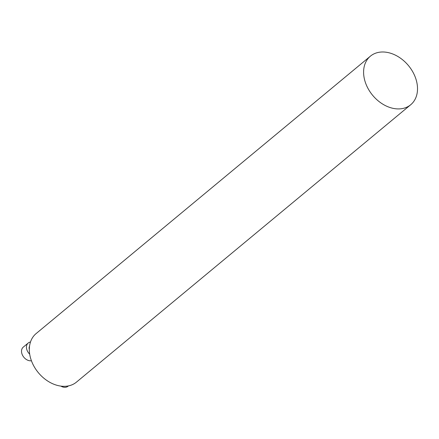 <?xml version="1.0" encoding="UTF-8"?>
<svg xmlns="http://www.w3.org/2000/svg" width="439" height="439" viewBox="0 0 439 439"><rect width="100%" height="100%" fill="white"/><g stroke="black" fill="none" stroke-linecap="round" stroke-linejoin="round"><path stroke-width="0.66" d="M415.843 78.784A31.559 23.267 50.3 0 0 370.401 56.17A31.559 23.267 50.3 0 0 372.651 95.312A31.559 23.267 50.3 0 0 410.712 104.74A31.559 23.267 50.3 0 0 415.843 78.784M370.401 56.17L36.13 333.569A31.559 23.267 50.3 0 0 38.38 372.716A31.559 23.267 50.3 0 0 76.435 382.144L410.712 104.74M60.851 386.106A8.204 6.047 50.3 0 0 68.05 386.221L68.429 385.908M29.325 349.351A5.048 3.721 -129.7 0 1 29.523 346.322M30.489 342.008A8.204 6.047 50.3 0 0 28.206 343.024A8.204 6.047 50.3 0 0 26.872 349.773A8.204 6.047 50.3 0 0 29.693 354.163M28.206 343.024L23.283 347.106A8.204 6.047 50.3 0 0 21.95 353.856A8.204 6.047 50.3 0 0 31.427 360.759"/></g></svg>
